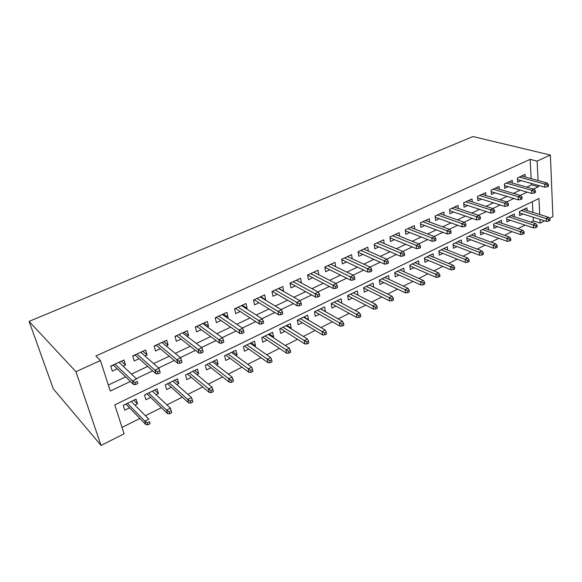 <?xml version="1.0" encoding="UTF-8"?>
<svg xmlns="http://www.w3.org/2000/svg" width="582" height="582" viewBox="0 0 582 582"><rect width="100%" height="100%" fill="white"/><g stroke="black" fill="none" stroke-linecap="round" stroke-linejoin="round"><path stroke-width="0.87" d="M539.703 214.496L538.939 198.484L114.763 404.897L124.097 433.779L101.057 445.448L53.26 388.783L29.1 321.388L472.984 136.552L550.39 155.059L537.135 161.112L530.151 159.366L95.841 356.009L100.424 360.527L110.289 391.046L130.383 381.457M550.39 155.059L552.9 216.628L549.517 218.337M544.57 220.847L540.118 223.102L539.943 219.378M530.922 222.135L533.345 220.92L540.118 223.102M122.038 427.414L139.884 418.458M145.384 415.694L161.36 407.676M166.91 404.89L182.29 397.164M187.884 394.356L202.696 386.921M208.334 384.091L222.6 376.925M228.275 374.081L242.017 367.184M247.721 364.317L260.962 357.668M266.702 354.787L279.462 348.385M285.224 345.49L297.518 339.313M303.309 336.411L315.16 330.46M320.966 327.542L332.395 321.81M338.222 318.885L349.236 313.356M355.078 310.417L365.7 305.092M371.556 302.145L381.792 297.009M387.663 294.063L397.535 289.108M403.413 286.155L412.929 281.375M418.822 278.414L428.003 273.809M433.896 270.848L442.749 266.411M448.649 263.442L457.183 259.157M463.09 256.196L471.318 252.064M477.225 249.096L485.155 245.117M491.07 242.148L498.716 238.307M504.623 235.339L512 231.636M517.907 228.675L525.022 225.103M123.071 366.129L125.523 364.987L123.981 359.989L110.725 366.122L112.319 371.141L117.302 368.821M144.94 355.937L147.071 354.94L145.616 349.978L132.703 355.951L134.209 360.942L139.105 358.658M166.248 346.006L168.082 345.148L166.707 340.223L154.121 346.043L155.54 350.997L160.356 348.749M187.026 336.323L188.568 335.603L187.273 330.707L175 336.381L176.339 341.299L181.075 339.095M207.279 326.88L208.552 326.291L207.33 321.424L195.356 326.968L196.621 331.849L201.277 329.681M227.038 317.677L228.049 317.205L226.9 312.374L215.216 317.779L216.409 322.624L220.993 320.493M246.31 308.693L247.081 308.336L245.997 303.535L234.597 308.809L235.717 313.625L240.221 311.53M265.123 299.919L265.654 299.679L264.635 294.907L253.505 300.057L254.56 304.844L258.997 302.778M283.492 291.364L282.845 286.49L271.969 291.517L272.965 296.267L277.33 294.237M301.425 283.005L300.625 278.261L290.003 283.172L290.935 287.894L295.234 285.893M318.805 274.762L317.99 270.223L307.616 275.024L308.489 279.709L312.723 277.738M335.698 266.68L334.97 262.366L324.829 267.058L325.644 271.714L329.812 269.772M352.212 258.794L351.564 254.69L341.656 259.274L342.412 263.901L346.523 261.987M368.37 251.097L367.795 247.183L358.097 251.664L358.81 256.262L362.855 254.378M384.178 243.582L383.662 239.842L374.182 244.229L374.837 248.79L378.831 246.928M399.652 236.241L399.187 232.655L389.911 236.947L390.522 241.479L394.458 239.646M414.791 229.068L414.377 225.627L405.305 229.825L405.865 234.328L409.743 232.524M429.611 222.055L429.247 218.752L420.364 222.855L420.881 227.329L424.707 225.547M444.131 215.195L443.804 212.015L435.103 216.038L435.583 220.476L439.352 218.723M458.34 208.487L458.056 205.417L449.537 209.36L449.973 213.769L453.698 212.037M472.264 201.918L472.017 198.964L463.672 202.82L464.072 207.199L467.739 205.49M485.912 195.494L485.686 192.635L477.516 196.418L477.873 200.768L481.496 199.08M499.276 189.201L499.087 186.436L491.077 190.139L491.404 194.461L494.976 192.795M512.378 183.039L512.211 180.362L504.368 183.992L504.652 188.284L508.181 186.64M527.081 210.56L526.928 207.847L519.391 211.535L519.639 215.646L522.971 214.001M514.495 216.824L514.313 214.016L506.631 217.777L506.907 221.917L510.29 220.251M501.655 223.204L501.458 220.316L493.616 224.15L493.929 228.311L497.348 226.624M488.567 229.723L488.334 226.733L480.339 230.647L480.681 234.83L484.159 233.12M475.218 236.379L474.956 233.28L466.793 237.274L467.171 241.486L470.692 239.755M461.599 243.174L461.293 239.966L452.971 244.04L453.385 248.281L456.95 246.521M447.696 250.115L447.354 246.783L438.857 250.944L439.315 255.214L442.931 253.432M433.51 257.208L433.124 253.752L424.445 258.001L424.947 262.293L428.614 260.481M419.033 264.461L418.596 260.86L409.735 265.196L410.274 269.517L413.991 267.684M404.243 271.874L403.763 268.12L394.705 272.551L395.287 276.901L399.063 275.039M389.147 279.455L388.601 275.541L379.348 280.066L379.981 284.445L383.807 282.554M373.724 287.217L373.113 283.121L363.655 287.748L364.339 292.149L368.224 290.236M357.966 295.161L357.283 290.862L347.621 295.591L348.349 300.028L352.292 298.086M337.174 300.705L341.787 303.258M341.852 303.222L341.103 298.784L331.223 303.615L332.002 308.082L336.003 306.103M320.747 308.744L325.112 311.472M325.36 311.348L324.56 306.881L314.455 311.821L315.284 316.31L319.351 314.309M303.95 316.964L308.496 319.656L308.06 319.874M308.496 319.656L307.638 315.16L297.3 320.216L298.188 324.734L302.32 322.697M286.773 325.367L291.24 328.161L290.607 328.466M291.24 328.161L290.331 323.628L279.753 328.808L280.699 333.355L284.896 331.289M269.197 333.966L273.591 336.854L272.747 337.269M273.591 336.854L272.616 332.3L261.791 337.596L262.795 342.172L267.058 340.07M251.213 342.769L255.52 345.759L254.465 346.275M255.52 345.759L254.487 341.168L243.4 346.596L244.476 351.201L248.805 349.062M232.807 351.775L237.02 354.867L235.739 355.5M237.02 354.867L235.921 350.255L224.572 355.806L225.714 360.44L230.116 358.272M213.958 361L218.083 364.201L216.562 364.95M218.083 364.201L216.911 359.56L205.286 365.249L206.494 369.905L210.968 367.7M194.657 370.45L198.673 373.76L196.912 374.626M198.673 373.76L197.436 369.09L185.527 374.917L186.807 379.609L191.354 377.362M174.884 380.126L178.79 383.553L176.768 384.549M178.79 383.553L177.481 378.853L165.273 384.826L166.627 389.547L171.261 387.263M154.616 390.042L158.413 393.592L156.121 394.727M158.413 393.592L157.031 388.863L144.511 394.989L145.944 399.739L150.658 397.419M533.345 220.92L533.156 217.224M532.901 212.379L532.348 201.692M134.937 405.159L137.519 403.886L136.057 399.128L123.217 405.407L124.73 410.186L129.531 407.822M108.347 385.029L125.617 376.852M131.467 374.088L147.726 366.391M153.633 363.597L169.26 356.206M175.226 353.383L190.241 346.275M196.265 343.431L210.699 336.6M216.766 333.726L230.639 327.164M236.758 324.269L250.1 317.961M256.255 315.044L269.08 308.977M275.271 306.045L287.603 300.217M293.83 297.271L305.688 291.655M311.945 288.694L323.352 283.303M329.638 280.328L340.608 275.141M346.916 272.15L357.464 267.16M363.794 264.17L373.935 259.368M380.286 256.364L390.042 251.744M396.407 248.732L405.792 244.295M412.172 241.275L421.201 237.005M427.588 233.986L436.267 229.875M442.669 226.849L451.021 222.899M457.43 219.865L465.454 216.068M471.871 213.034L479.59 209.382M486.006 206.341L493.427 202.834M499.851 199.793L506.98 196.418M513.404 193.384L520.257 190.139M526.681 187.098L531.468 184.836L531.402 183.461M531.148 178.616L530.151 159.366M525.226 177.008L525.08 174.411L517.391 177.968L517.645 182.231L521.13 180.609M100.424 360.527L75.936 371.709L29.1 321.388M75.936 371.709L101.057 445.448M533.57 189.055L538.372 186.764L538.306 185.382M538.066 180.5L537.135 161.112M136.275 378.642L152.659 370.829M158.617 367.984L174.353 360.476M180.369 357.603L195.487 350.386M201.554 347.49L216.082 340.557M222.193 337.64L236.161 330.976M242.316 328.044L255.738 321.635M261.936 318.681L274.835 312.519M281.07 309.551L293.474 303.629M299.737 300.639L311.661 294.95M317.954 291.946L329.419 286.475M335.741 283.463L346.763 278.196M353.107 275.177L363.706 270.113M370.065 267.08L380.257 262.213M386.637 259.172L396.437 254.494M402.831 251.446L412.26 246.943M418.662 243.887L427.726 239.566M434.143 236.503L442.858 232.342M449.282 229.279L457.663 225.278M464.094 222.208L472.148 218.366M478.586 215.289L486.334 211.593M492.772 208.523L500.214 204.973M506.66 201.896L513.811 198.484M520.257 195.407L527.132 192.125M531.468 184.836L538.372 186.764M133.845 400.205L137.519 403.886M296.42 280.204L301.52 282.961M278.785 288.366L283.798 291.218M260.743 296.711L265.654 299.679M242.265 305.259L247.081 308.336M223.343 314.018L228.049 317.205M203.955 322.988L208.552 326.291M184.094 332.177L188.568 335.603M163.731 341.598L168.082 345.148M142.859 351.252L147.071 354.94M121.449 361.16L125.523 364.987M517.493 179.598L544.832 187.193L544.694 184.05L519.297 177.088M547.138 185.025L547.211 186.771L548.506 186.153L548.426 184.407L547.138 185.025L544.694 184.05L547.022 182.937L521.603 176.019M544.832 187.193L547.211 186.771M548.426 184.407L547.022 182.937M548.695 221.073L549.961 220.425L549.888 218.745L548.622 219.385L548.695 221.073L546.36 221.415L546.222 218.388L548.506 217.232L523.596 209.476M548.622 219.385L521.334 210.582M546.36 221.415L519.471 212.888M548.506 217.232L549.888 218.745M504.47 185.571L531.766 193.471L531.599 190.307L506.333 183.083M534.05 191.296L534.138 193.057L535.455 192.424L535.367 190.663L534.05 191.296L531.599 190.307L533.978 189.172L508.69 181.991M531.766 193.471L534.138 193.057M535.367 190.663L533.978 189.172M491.193 191.66L518.424 199.873L518.227 196.687L493.114 189.201M520.686 197.698L520.788 199.473L522.134 198.826L522.032 197.051L520.686 197.698L518.227 196.687L520.657 195.53L495.515 188.088M518.424 199.873L520.788 199.473M522.032 197.051L520.657 195.53M477.633 197.865L504.798 206.414L504.579 203.205L479.619 195.443M507.038 204.231L507.162 206.021L508.537 205.359L508.421 203.576L507.038 204.231L504.579 203.205L507.06 202.019L482.071 194.308M504.798 206.414L507.162 206.021M508.421 203.576L507.06 202.019M463.796 204.195L490.881 213.092L490.641 209.862L465.847 201.816M493.107 210.91L493.238 212.706L494.642 212.03L494.511 210.233L493.107 210.91L490.641 209.862L493.172 208.654L468.35 200.659M490.881 213.092L493.238 212.706M494.511 210.233L493.172 208.654M535.884 227.577L537.179 226.922L537.091 225.227L535.804 225.889L535.884 227.577L533.556 227.911L533.396 224.863L535.724 223.692L510.938 215.675M535.804 225.889L508.639 216.802M533.556 227.911L506.718 219.072M535.724 223.692L537.091 225.227M522.818 234.226L524.135 233.549L524.04 231.847L522.716 232.516L522.818 234.226L520.49 234.546L520.308 231.476L522.68 230.276L498.032 221.989M522.716 232.516L495.682 223.139M520.49 234.546L493.711 225.372M522.68 230.276L524.04 231.847M509.476 241.006L510.821 240.315L510.712 238.605L509.366 239.289L509.476 241.006L507.155 241.312L506.944 238.227L509.374 237.005L484.871 228.428M509.366 239.289L482.471 229.599M507.155 241.312L480.434 231.796M509.374 237.005L510.712 238.605M495.857 247.925L497.232 247.226L497.108 245.502L495.733 246.193L495.857 247.925L493.543 248.223L493.31 245.117L495.784 243.865L471.442 235.004M495.733 246.193L468.99 236.197M493.543 248.223L466.888 238.344M495.784 243.865L497.108 245.502M449.668 210.655L476.673 219.916L476.396 216.657L451.785 208.32M478.87 217.733L479.022 219.545L480.456 218.854L480.31 217.042L478.87 217.733L476.396 216.657L478.986 215.427L454.338 207.141M476.673 219.916L479.022 219.545M480.31 217.042L478.986 215.427M481.954 254.989L483.358 254.276L483.213 252.544L481.809 253.257L481.954 254.989L479.641 255.28L479.379 252.152L481.911 250.878L457.736 241.705M481.809 253.257L455.24 242.927M479.641 255.28L453.065 245.022M481.911 250.878L483.213 252.544M435.234 217.246L462.152 226.885L461.846 223.604L437.431 214.962M464.327 224.703L464.487 226.522L465.956 225.816L465.796 223.997L464.327 224.703L461.846 223.604L464.487 222.346L440.036 213.754M462.152 226.885L464.487 226.522M465.796 223.997L464.487 222.346M467.746 262.213L469.179 261.485L469.027 259.732L467.586 260.46L467.746 262.213L465.447 262.482L465.156 259.339L467.739 258.03L443.746 248.55M467.586 260.46L441.2 249.802M465.447 262.482L438.952 251.831M467.739 258.03L469.027 259.732M420.495 223.968L447.311 234.008L446.969 230.705L422.765 221.749M449.457 231.825L449.639 233.658L451.137 232.938L450.955 231.105L449.457 231.825L446.969 230.705L449.675 229.417L425.427 220.513M447.311 234.008L449.639 233.658M450.955 231.105L449.675 229.417M453.24 269.582L454.702 268.84L454.527 267.08L453.065 267.822L453.24 269.582L450.948 269.844L450.621 266.68L453.262 265.348L429.465 255.542M453.065 267.822L426.861 256.815M450.948 269.844L424.54 258.779M453.262 265.348L454.527 267.08M405.428 230.828L432.135 241.29L431.771 237.965L407.786 228.675M434.259 239.107L434.463 240.955L435.991 240.221L435.794 238.373L434.259 239.107L431.771 237.965L434.528 236.648L410.506 227.417M432.135 241.29L434.463 240.955M435.794 238.373L434.528 236.648M438.413 277.119L439.912 276.363L439.716 274.588L438.217 275.351L438.413 277.119L436.129 277.367L435.773 274.18L438.472 272.82L414.886 262.678M438.217 275.351L412.231 263.981M436.129 277.367L409.815 265.858M438.472 272.82L439.716 274.588M390.035 237.834L416.625 248.732L416.225 245.386L392.479 235.761M418.713 246.557L418.938 248.412L420.502 247.663L420.284 245.8L418.713 246.557L416.225 245.386L419.047 244.04L395.258 234.473M416.625 248.732L418.938 248.412M420.284 245.8L419.047 244.04M423.26 284.824L424.787 284.045L424.576 282.263L423.049 283.041L423.26 284.824L420.982 285.049L420.597 281.848L423.354 280.451L399.994 269.961M423.049 283.041L397.28 271.292M420.982 285.049L394.778 273.082M423.354 280.451L424.576 282.263M374.291 244.978L400.758 256.349L400.321 252.981L376.838 243M402.817 254.167L403.057 256.044L404.665 255.272L404.425 253.403L402.817 254.167L400.321 252.981L403.21 251.599L379.682 241.683M400.758 256.349L403.057 256.044M404.425 253.403L403.21 251.599M407.764 292.695L409.328 291.902L409.102 290.105L407.538 290.898L407.764 292.695L405.501 292.906L405.087 289.683L407.902 288.257L384.782 277.41M407.538 290.898L382.01 278.763M405.501 292.906L379.406 280.459M407.902 288.257L409.102 290.105M358.192 252.275L384.527 264.141L384.055 260.751L360.847 250.398M386.557 261.965L386.819 263.85L388.456 263.064L388.201 261.173L386.557 261.965L384.055 260.751L387.008 259.339L363.75 249.052M384.527 264.141L386.819 263.85M388.201 261.173L387.008 259.339M391.926 300.748L393.527 299.934L393.279 298.13L391.679 298.944L391.926 300.748L389.678 300.945L389.22 297.693L392.101 296.238L369.235 285.013M391.679 298.944L366.405 286.402M389.678 300.945L363.692 287.974M392.101 296.238L393.279 298.13M341.729 259.718L367.926 272.107L367.409 268.695L344.493 257.964M369.912 269.939L370.196 271.838L371.876 271.03L371.592 269.131L369.912 269.939L367.409 268.695L370.436 267.247L347.469 256.589M367.926 272.107L370.196 271.838M371.592 269.131L370.436 267.247M375.725 308.984L377.362 308.154L377.092 306.336L375.455 307.165L375.725 308.984L373.484 309.158L372.997 305.892L375.943 304.401L353.347 292.79M375.455 307.165L350.451 294.208M373.484 309.158L347.629 295.641M375.943 304.401L377.092 306.336M324.88 267.32L350.924 280.269L350.371 276.828L327.768 265.698M352.874 278.101L353.179 280.015L354.904 279.185L354.598 277.272L352.874 278.101L350.371 276.828L353.47 275.351L330.809 264.293M350.924 280.269L353.179 280.015M354.598 277.272L353.47 275.351M359.145 317.408L360.818 316.557L360.534 314.731L358.854 315.575L359.145 317.408L356.926 317.568L356.395 314.28L359.414 312.752L337.109 300.734M358.854 315.575L334.148 302.189M356.926 317.568L331.354 303.557M359.414 312.752L360.534 314.731M307.631 275.075L333.522 288.621L332.926 285.158L310.657 273.62M335.436 286.46L335.763 288.381L337.524 287.537L337.196 285.609L335.436 286.46L332.926 285.158L336.098 283.645L313.771 272.18M333.522 288.621L335.763 288.381M337.196 285.609L336.098 283.645M342.187 326.029L343.897 325.156L343.584 323.316L341.867 324.189L342.187 326.029L339.975 326.167L339.408 322.857L342.492 321.3L320.507 308.86M341.867 324.189L317.474 310.344M339.975 326.167L314.767 311.668M342.492 321.3L343.584 323.316M290.054 283.434L290.447 283.252M290.171 283.099L315.699 297.176L315.058 293.692L293.153 281.717M317.568 295.016L317.918 296.958L319.722 296.093L319.373 294.15L317.568 295.016L315.058 293.692L318.31 292.135L296.333 280.248M315.699 297.176L317.918 296.958M319.373 294.15L318.31 292.135M324.821 334.854L326.575 333.966L326.24 332.111L324.48 332.999L324.821 334.854L322.632 334.977L322.021 331.638L325.178 330.045L303.52 317.175M324.48 332.999L300.421 318.689M322.632 334.977L297.802 319.969M325.178 330.045L326.24 332.111M272.027 291.778L272.623 291.502M272.354 291.342L297.438 305.936L296.755 302.429L275.228 290.011M299.264 303.789L299.643 305.739L301.491 304.852L301.112 302.902L299.264 303.789L296.755 302.429L300.086 300.836L278.487 288.505M297.438 305.936L299.643 305.739M301.112 302.902L300.086 300.836M307.041 343.889L308.838 342.98L308.475 341.11L306.678 342.027L307.041 343.889L304.866 343.991L304.211 340.637L307.449 339L286.148 325.68M306.678 342.027L282.976 327.23M304.866 343.991L280.451 328.459M307.449 339L308.475 341.11M253.563 300.319L254.385 299.941M254.116 299.781L278.734 314.92L278 311.385L256.88 298.501M280.509 312.774L280.917 314.738L282.808 313.829L282.401 311.865L280.509 312.774L278 311.385L281.412 309.755L260.212 296.958M278.734 314.92L280.917 314.738M282.401 311.865L281.412 309.755M253.541 300.217L254.036 299.817M288.832 353.15L290.673 352.212L290.287 350.335L288.446 351.266L288.832 353.15L286.679 353.223L285.98 349.847L289.298 348.174L268.367 334.381M288.446 351.266L265.123 335.967M286.679 353.223L262.7 337.153M289.298 348.174L290.287 350.335M234.655 309.071L235.71 308.591M235.448 308.416L259.557 324.123L258.772 320.566L238.089 307.194M261.282 321.984L261.711 323.97L263.653 323.032L263.224 321.053L261.282 321.984L258.772 320.566L262.271 318.892L241.501 305.615M259.557 324.123L261.711 323.97M263.224 321.053L262.271 318.892M234.648 309.042L235.368 308.453M270.172 362.63L272.063 361.669L271.649 359.778L269.764 360.738L270.172 362.63L268.047 362.681L267.298 359.283L270.695 357.566L250.165 343.285M269.764 360.738L246.848 344.908M268.047 362.681L244.535 346.043M270.695 357.566L271.649 359.778M216.242 317.299L215.413 317.983L216.577 317.445M216.322 317.263L239.893 333.559L239.057 329.972L218.832 316.106M241.566 331.434L242.025 333.428L244.018 332.475L243.56 330.481L241.566 331.434L239.057 329.972L242.643 328.263L222.331 314.484M239.893 333.559L242.025 333.428M243.56 330.481L242.643 328.263M251.06 372.342L252.988 371.36L252.552 369.461L250.616 370.443L251.06 372.342L248.951 372.371L248.158 368.952L251.635 367.198L231.534 352.401M250.616 370.443L228.129 354.067M248.951 372.371L225.932 355.144M251.635 367.198L252.552 369.461M202.943 323.752L203.162 323.352M195.428 327.23L195.756 326.778M196.651 326.371L195.821 327.048L196.978 326.517M196.723 326.335L219.727 343.242L218.839 339.626L199.102 325.229M221.342 341.125L221.829 343.133L223.874 342.151L223.386 340.143L221.342 341.125L218.839 339.626L222.513 337.873L202.689 323.57M219.727 343.242L221.829 343.133M223.386 340.143L222.513 337.873M231.461 382.309L233.44 381.297L232.975 379.384L230.989 380.395L231.461 382.309L229.381 382.309L228.53 378.867L232.102 377.063L212.452 361.742M230.989 380.395L208.967 363.444M229.381 382.309L206.886 364.463M232.102 377.063L232.975 379.384M182.799 333.079L183.265 332.562M175.073 336.651L175.669 336.076M176.564 335.661L175.742 336.345L176.884 335.814M176.644 335.625L199.037 353.172L198.091 349.535L178.878 334.592M200.586 351.07L201.11 353.092L203.213 352.081L202.689 350.058L200.586 351.07L198.091 349.535L201.867 347.73L182.552 332.889M199.037 353.172L201.11 353.092M202.689 350.058L201.867 347.73M211.361 392.523L213.398 391.49L212.896 389.562L210.859 390.595L211.361 392.523L209.309 392.494L208.407 389.031L212.066 387.183L192.897 371.309M210.859 390.595L189.332 373.055M209.309 392.494L187.375 374.008M212.066 387.183L212.896 389.562M162.145 342.638L162.865 341.998M154.201 346.319L155.081 345.599M155.976 345.184L155.161 345.868L156.289 345.344M156.056 345.148L177.808 363.364L176.797 359.705L158.137 344.188M179.285 361.269L179.845 363.306L181.999 362.273L181.439 360.236L179.285 361.269L176.797 359.705L180.667 357.85L161.912 342.442M177.808 363.364L179.845 363.306M181.439 360.236L180.667 357.85M190.75 402.999L192.831 401.936L192.307 400.001L190.219 401.056L190.75 402.999L188.728 402.94L187.768 399.456L191.522 397.564L172.869 381.108M190.219 401.056L187.768 399.456L169.209 382.898M188.728 402.94L167.39 383.793M191.522 397.564L192.307 400.001M140.968 352.437L141.95 351.673M132.783 356.228L133.969 355.369M134.871 354.955L134.056 355.638L135.17 355.122M134.944 354.918L156.005 373.826L154.928 370.145L136.865 354.031M157.416 371.752L158.013 373.804L160.217 372.742L159.628 370.69L157.416 371.752L154.928 370.145L158.908 368.239L140.735 352.234M156.005 373.826L158.013 373.804M159.628 370.69L158.908 368.239M169.595 413.751L171.741 412.66L171.173 410.71L169.035 411.794L169.595 413.751L167.609 413.664L166.59 410.157L170.439 408.208L152.331 391.162M169.035 411.794L166.59 410.157L148.577 392.996M167.609 413.664L146.904 393.818M170.439 408.208L171.173 410.71M119.237 362.499L120.503 361.597M110.813 366.398L112.311 365.387M113.214 364.972L112.399 365.663L113.505 365.154M113.286 364.936L133.613 384.571L132.47 380.861L115.04 364.128M134.951 382.512L135.584 384.578L137.854 383.487L137.221 381.428L134.951 382.512L132.47 380.861L136.559 378.911L119.012 362.288M137.221 381.428L137.854 383.487M133.613 384.571L135.584 384.578M147.886 424.78L150.083 423.667L149.487 421.703L147.29 422.823L147.886 424.78L145.929 424.664L144.845 421.135L148.803 419.142L131.277 401.464M149.487 421.703L150.083 423.667M147.29 422.823L144.845 421.135L127.429 403.348M145.929 424.664L125.894 404.097"/></g></svg>
